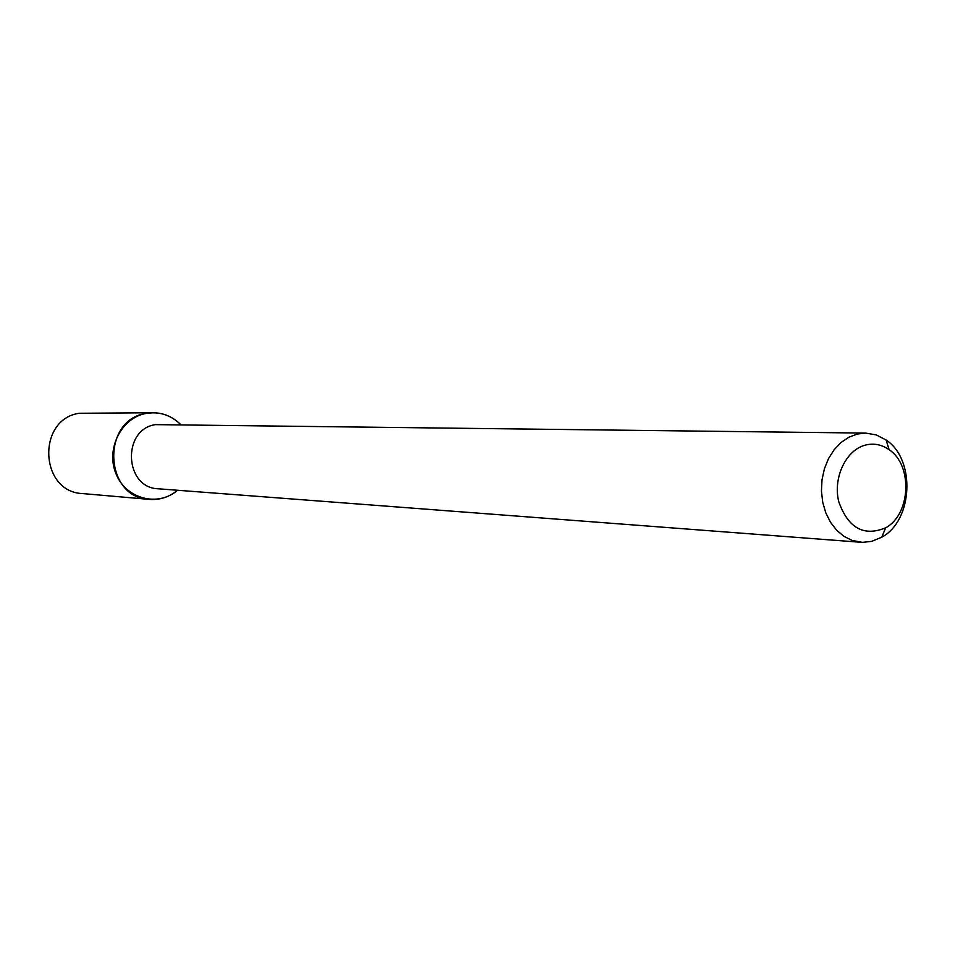 <?xml version="1.0" encoding="UTF-8"?>
<svg xmlns="http://www.w3.org/2000/svg" width="955" height="955" viewBox="0 0 955 955"><rect width="100%" height="100%" fill="white"/><g stroke="black" fill="none" stroke-linecap="round" stroke-linejoin="round"><path stroke-width="1.43" d="M149.374 499.393C159.831 500.134 169.226 497.089 177.546 490.261C158.076 507.189 126.239 499.131 116.152 474.134C105.48 449.411 121.118 417.872 145.984 413.443C159.139 411.259 170.635 414.9 180.471 424.342C172.783 416.798 163.699 412.93 153.218 412.739L79.253 413.276C36.588 419.233 39.621 492.088 82.512 493.568L149.374 499.393C104.083 497.889 100.92 419.806 145.984 413.443L153.218 412.739M860.873 542.273L158.291 488.793C124.377 488.005 121.691 429.511 155.402 424.629L865.719 433.093L876.308 434.931L886.121 440.028C915.785 459.427 913.076 520.475 881.811 537.176L871.581 541.389L862.413 542.356L852.194 540.458L844.017 536.4L836.687 530.276L830.528 522.313L825.8 512.859L822.733 502.33L821.443 491.157L822.004 479.828L824.38 468.845L828.474 458.687L834.109 449.781L841.021 442.511L848.923 437.175L857.459 434L865.719 433.093M866.113 444.911C874.291 443.096 881.966 444.696 889.117 449.698C912.968 465.228 910.784 514.447 885.643 527.805C863.809 536.829 848.171 528.115 838.741 501.662C832.724 477.345 846.357 449.304 866.113 444.911M889.117 449.698L886.121 440.028M885.643 527.805L881.811 537.176"/></g></svg>
